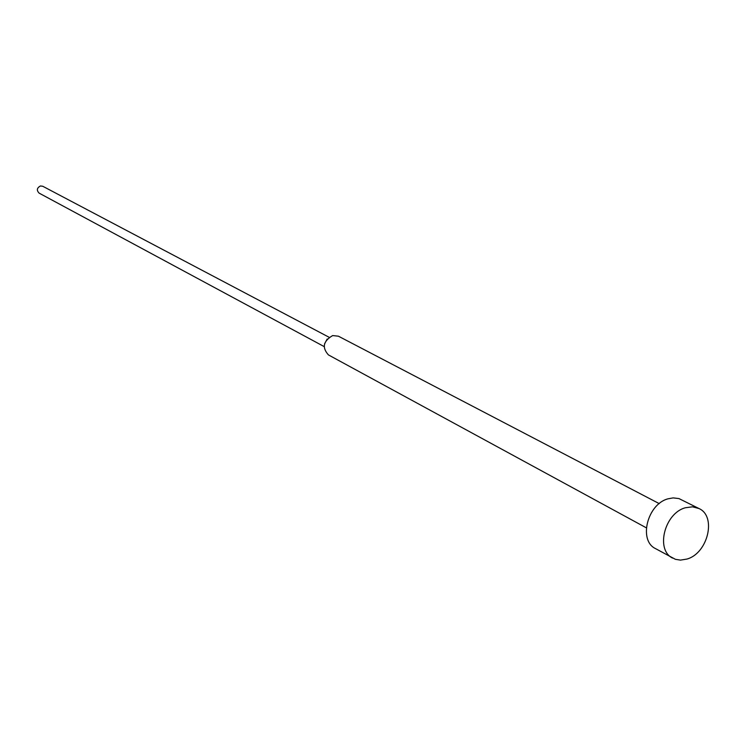 <?xml version="1.0" encoding="UTF-8"?>
<svg xmlns="http://www.w3.org/2000/svg" width="746" height="746" viewBox="0 0 746 746"><rect width="100%" height="100%" fill="white"/><g stroke="black" fill="none" stroke-linecap="round" stroke-linejoin="round"><path stroke-width="1.12" d="M699.011 508.548L678.925 498.57L673.134 497.89L668.034 498.813C647.369 504.082 638.268 540.505 655.473 548.59L675.382 559.304L680.464 560.115L686.945 559.062C707.861 553.355 716.794 516.335 699.011 508.548L692.53 506.814L685.388 507.756C664.565 513.136 655.305 549.979 672.603 558.101M659.222 503.615L338.414 336.194L332.641 335.579C323.232 341.118 321.834 347.561 328.436 354.91L646.325 527.823M329.089 337.267L42.783 186.276L40.48 185.959C36.862 187.899 36.405 190.286 39.128 193.13L324.128 346.573M327.168 339.029L324.519 343.99"/></g></svg>
